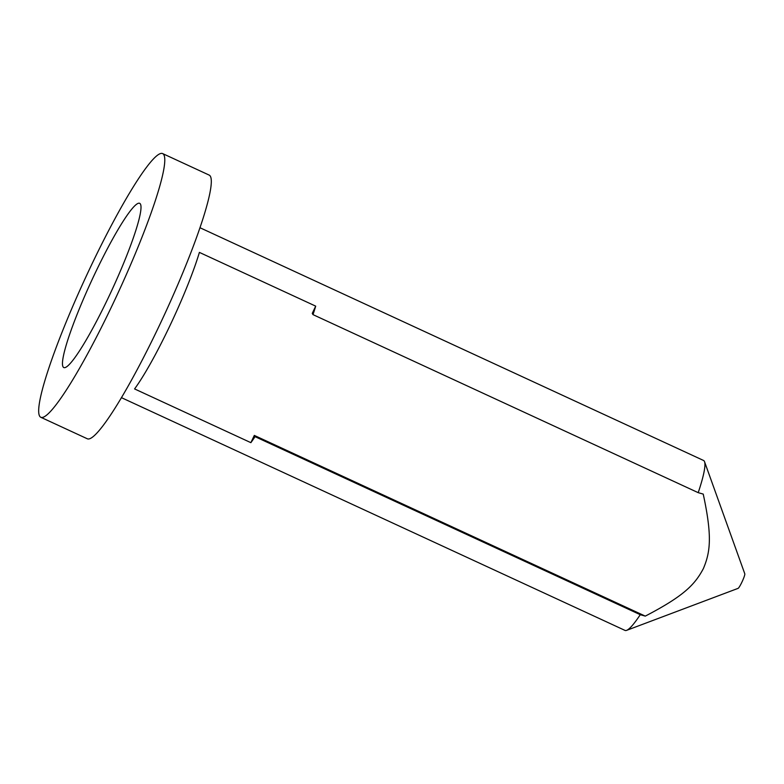 <?xml version="1.0" encoding="UTF-8"?>
<svg xmlns="http://www.w3.org/2000/svg" width="784" height="784" viewBox="0 0 784 784"><rect width="100%" height="100%" fill="white"/><g stroke="black" fill="none" stroke-linecap="round" stroke-linejoin="round"><path stroke-width="1.18" d="M312.992 314.629L698.211 492.666L703.228 494.087C712.352 536.442 710.373 551.926 703.385 568.567C694.898 584.521 684.109 595.928 645.281 616.116L640.263 614.695L255.055 436.659A93.6 11.564 114.8 0 1 250.87 442.666L134.574 388.923A93.6 11.564 -65.2 0 0 169.961 325.605A93.6 11.564 -65.2 0 0 199.401 252.399L315.697 306.142A93.6 11.564 114.8 0 1 312.992 314.629L312.257 313.394L315.697 306.142M255.055 436.659L254.31 435.414L250.87 442.666M645.281 616.116L254.31 435.414M698.211 492.666A93.6 11.564 -65.2 0 0 704.551 461.747A93.6 11.564 -65.2 0 0 703.552 460.473L199.979 227.732M121.442 397.655L625.015 630.405A93.6 11.564 -65.2 0 0 626.632 630.346A93.6 11.564 -65.2 0 0 640.263 614.695M626.632 630.346L738.087 588.363A8.065 1 -65.2 0 0 741.948 582.071A8.065 1 -65.2 0 0 744.8 573.829L704.551 461.747M40.797 417.274L87.318 438.775A145.236 17.954 -65.2 0 0 159.387 325.478A145.236 17.954 -65.2 0 0 209.181 175.097L162.66 153.595A145.236 17.954 -65.2 0 0 85.436 277.908A145.236 17.954 -65.2 0 0 40.797 417.274A145.236 17.954 -65.2 0 0 112.867 303.976A145.236 17.954 -65.2 0 0 162.66 153.595M108.672 296.979A90.464 11.182 -65.2 0 0 140.65 204.546A90.464 11.182 -65.2 0 0 91.581 280.75A90.464 11.182 -65.2 0 0 65.337 367.5A90.464 11.182 -65.2 0 0 108.672 296.979"/></g></svg>
